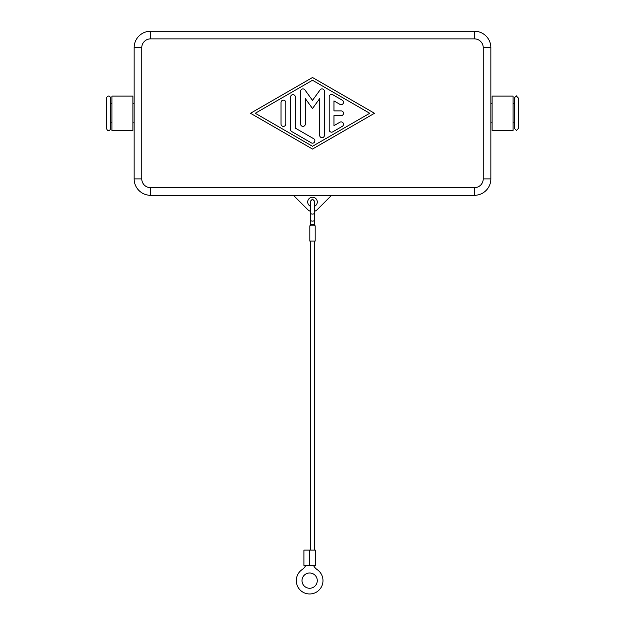 <?xml version="1.0" encoding="UTF-8"?>
<svg xmlns="http://www.w3.org/2000/svg" width="625" height="625" viewBox="0 0 625 625"><rect width="100%" height="100%" fill="white"/><g stroke="black" fill="none" stroke-linecap="round" stroke-linejoin="round"><path stroke-width="0.94" d="M518.516 98.203L516.422 96.109C516.453 95.367 515.75 96.07 514.32 98.203L514.32 128.344L516.422 130.445L518.516 128.344L518.516 98.203L518.516 128.344M106.484 98.203L106.484 128.344C107.031 130.016 107.727 130.711 108.578 130.445C109.43 130.711 110.125 130.016 110.68 128.344L110.68 98.203C110.125 96.539 109.43 95.844 108.578 96.109C107.727 95.844 107.031 96.539 106.484 98.203M310.594 206.352A4.766 4.766 0 0 1 312.5 197.211A4.766 4.766 0 0 1 314.406 206.352L314.406 201.023L312.5 199.117L310.594 201.023L310.594 220.039A1.906 1.094 180 0 0 312.5 221.133A1.906 1.094 180 0 0 314.406 220.039L314.406 219.305M490.859 103.734L492.102 103.734M492.102 122.812L490.859 122.812M134.141 103.734L132.898 103.734M132.898 122.812L134.141 122.812M513.086 103.734L514.32 103.734M514.32 122.812L513.086 122.812M492.102 130.445L513.086 130.445L513.086 96.109L492.102 96.109L492.102 130.445M111.914 103.734L110.68 103.734M110.68 122.812L111.914 122.812M132.898 130.445L111.914 130.445L111.914 96.109L132.898 96.109L132.898 130.445M329.188 129.781L329.188 96.773A2.383 2.383 0 0 1 332.766 94.711L342.305 100.211A2.383 2.383 0 0 1 343.18 103.469A2.383 2.383 0 0 1 339.922 104.344L333.961 100.898L333.961 110.891L341.117 110.891A2.383 2.383 0 0 1 343.5 113.273A2.383 2.383 0 0 1 341.117 115.664L333.961 115.664L333.961 125.648L339.922 122.211A2.383 2.383 0 0 1 343.18 123.086A2.383 2.383 0 0 1 342.305 126.344L332.766 131.844A2.383 2.383 0 0 1 329.188 129.781M281.023 102.547A2.383 2.383 0 0 1 283.406 100.164A2.383 2.383 0 0 1 285.797 102.547L285.797 124A2.383 2.383 0 0 1 283.406 126.383A2.383 2.383 0 0 1 281.023 124L281.023 102.547M255.273 113.273L312.5 146.289L369.727 113.273L312.5 80.258L255.273 113.273M312.5 149.047L250.5 113.273L312.5 77.508L374.5 113.273L312.5 149.047M290.562 129.508L290.562 97.047A2.383 2.383 0 0 1 292.945 94.664A2.383 2.383 0 0 1 295.328 97.047L295.328 128.125L313.695 138.719A2.383 2.383 0 0 1 314.562 141.977A2.383 2.383 0 0 1 311.305 142.852L291.758 131.57A2.383 2.383 0 0 1 290.562 129.508M319.656 98.625L312.5 108.508L305.344 98.625L305.344 124A2.383 2.383 0 0 1 302.961 126.383A2.383 2.383 0 0 1 300.578 124L300.578 91.273A2.383 2.383 0 0 1 304.891 89.875L312.5 100.375L320.109 89.875A2.383 2.383 0 0 1 324.422 91.273L324.422 135.281A2.383 2.383 0 0 1 322.039 137.664A2.383 2.383 0 0 1 319.656 135.281L319.656 98.625M150.547 31.25A16.406 16.406 0 0 0 134.141 47.656L134.141 178.898A16.406 16.406 0 0 0 150.547 195.305L474.453 195.305A16.406 16.406 0 0 0 490.859 178.898L490.859 47.656A16.406 16.406 0 0 0 474.453 31.25L150.547 31.25L150.547 38.883L474.453 38.883A8.773 8.773 0 0 1 483.227 47.656L490.859 47.656M310.594 211.336A6.68 6.68 0 0 1 307.781 209.656L293.422 195.305L331.578 195.305L317.219 209.656A6.68 6.68 0 0 1 314.406 211.336M310.594 225.82L310.594 220.039M310.594 213.016A1.906 1.094 180 0 0 312.5 214.102A1.906 1.094 180 0 0 314.406 213.016L314.406 225.82M313.461 565.375A11.445 11.445 0 0 0 317.18 569.609A13.352 13.352 0 0 1 317.18 591.641A13.352 13.352 0 0 1 298.617 588.172A13.352 13.352 0 0 1 302.094 569.609A11.445 11.445 0 0 0 305.82 565.375M309.641 588.258A7.633 7.633 0 0 1 302.008 580.625A7.633 7.633 0 0 1 309.641 572.992A7.633 7.633 0 0 1 317.266 580.625A7.633 7.633 0 0 1 309.641 588.258M309.641 550.109L315.359 550.109L315.359 565.375L309.641 565.375L309.641 550.109L303.914 550.109L303.914 565.375L309.641 565.375M310.594 550.109L310.594 241.086M314.406 241.086L314.406 550.109M309.828 225.82L309.828 241.086L315.172 241.086L315.172 225.82L309.828 225.82M486.055 36.055A16.406 16.406 0 0 0 474.453 31.25L474.453 38.883M483.227 47.656L483.227 178.898A8.773 8.773 0 0 1 474.453 187.672L474.453 195.305M486.055 190.5A16.406 16.406 0 0 0 490.859 178.898L483.227 178.898M474.453 187.672L150.547 187.672A8.773 8.773 0 0 1 141.773 178.898L134.141 178.898M138.945 190.5A16.406 16.406 0 0 0 150.547 195.305L150.547 187.672M141.773 178.898L141.773 47.656A8.773 8.773 0 0 1 150.547 38.883M138.945 36.055A16.406 16.406 0 0 0 134.141 47.656L141.773 47.656M314.406 224.406L310.594 224.406M314.406 213.016L314.406 201.023"/></g></svg>
